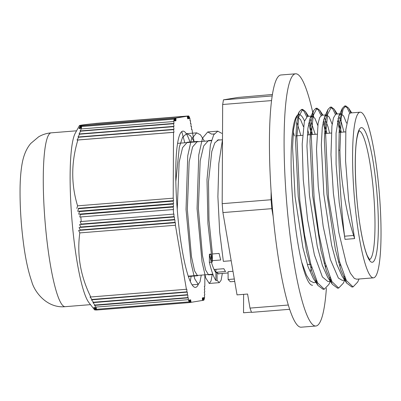 <?xml version="1.0" encoding="UTF-8"?>
<svg xmlns="http://www.w3.org/2000/svg" width="401" height="401" viewBox="0 0 401 401"><rect width="100%" height="100%" fill="white"/><g stroke="black" fill="none" stroke-linecap="round" stroke-linejoin="round"><path stroke-width="0.6" d="M184.816 142.781L181.753 131.603M188.876 116.671L189.217 116.641L189.207 118.586L188.756 115.944L95.814 123.398L188.716 115.949L188.701 118.671L188.249 116.029L94.305 123.563L188.209 116.034L188.194 118.751L187.743 116.11L92.852 123.724L187.703 116.12L187.688 118.836L187.237 116.195L91.573 123.864C81.213 125.012 77.458 125.633 80.305 125.724L175.969 118.054L175.954 120.771L175.503 118.13L80.656 125.734L79.032 128.541A288.74 248.956 160.3 0 1 80.305 125.724L79.448 125.568L75.288 133.147A87.197 13.228 -94.6 0 0 71.789 217.853A87.197 13.228 -94.6 0 0 88.867 302.539L94.581 309.868L95.448 309.988A288.6 245.211 9.7 0 1 93.804 307.552L95.834 310.003A274.61 233.327 9.7 0 1 94.235 307.562L96.275 310.008A262.72 223.222 9.7 0 1 94.731 307.562L96.781 310.013A252.63 214.65 9.7 0 1 95.288 307.562L96.686 309.281L189.117 301.873L189.127 300.038L189.563 302.575L96.781 310.013M191.467 129.343L191.934 129.302L191.467 129.383L191.483 126.666L190.976 126.516L190.991 123.794L190.485 123.643L190.5 120.927L189.994 120.776L190.004 118.836A104.566 15.865 -94.6 0 0 189.217 116.641M190.976 126.475L191.442 126.435M190.485 123.608L190.951 123.568M189.994 120.736L190.46 120.701M189.563 302.575L189.633 299.958L190.069 302.489L190.139 299.873L190.63 302.394L190.645 299.788L191.082 302.324L202.38 300.459L202.395 297.843L202.831 300.384L202.38 300.419M202.831 300.384L202.901 297.758L203.337 300.304L202.886 300.339M203.337 300.304L203.407 297.677L203.843 300.219L203.392 300.254M203.843 300.219L203.914 297.592L204.219 299.382L203.903 299.407M204.219 299.382A104.566 15.865 -94.6 0 0 204.63 296.991L204.325 295.201L204.776 294.795L204.34 292.249L204.791 291.843L204.35 289.301L204.801 288.89L204.365 286.349L204.816 286.274L204.871 274.825M191.082 302.324L190.63 302.359M95.754 309.963L95.448 309.988M190.575 302.404L190.124 302.439M96.195 309.973L95.834 310.003M190.069 302.489L189.618 302.524M96.691 309.973L96.275 310.008M90.024 297.006A288.6 3.619 -4.7 0 0 90.786 296.986L186.861 289.246L186.851 291.853L92.004 299.457L90.024 297.006M91.453 299.803A274.61 3.444 -4.7 0 0 92.165 299.783L187.357 292.113L187.342 294.72L93.438 302.249L91.453 299.803M187.848 294.981L187.833 297.587L94.937 305.036L92.947 302.59A262.72 3.293 -4.7 0 0 93.608 302.575L187.848 294.981M188.34 297.848L188.33 299.682L95.899 307.091L94.501 305.372A252.63 3.168 -4.7 0 0 95.112 305.356L188.34 297.848M77.057 140.034L78.681 137.227L173.533 129.623L173.984 132.265L173.518 132.34L77.854 140.009A288.74 3.619 175.3 0 1 77.057 140.034L173.984 132.265M78.01 137.007L79.639 134.2L173.543 126.671L173.999 129.312L173.533 129.388L78.756 136.987A274.705 3.444 175.3 0 1 78.01 137.007L173.999 129.312M80.1 130.942L81.273 128.932L173.703 121.523L174.029 123.408L173.563 123.488L80.746 130.926A252.655 3.168 175.3 0 1 80.1 130.942L174.029 123.408M79.027 133.974L80.661 131.167L173.558 123.719L174.014 126.36L173.548 126.435L79.719 133.959A262.775 3.293 175.3 0 1 79.027 133.974L174.014 126.36M174.941 120.937L174.49 118.295L81.593 125.744L79.959 128.551A262.775 226.565 160.3 0 1 81.127 125.744L174.956 118.22L174.941 120.937M174.435 121.022L174.114 119.132L81.684 126.541L80.511 128.551A252.655 217.843 160.3 0 1 81.634 125.744L174.45 118.305L174.435 121.022M79.463 128.551A274.705 236.851 160.3 0 1 80.686 125.734L175.463 118.135L175.448 120.851L174.996 118.215L81.092 125.744L79.463 128.551M76.827 208.41A288.525 245.146 9.7 0 1 77.583 205.838L173.197 198.174L173.623 200.65L173.187 200.726L78.34 208.33L173.623 200.65M173.608 203.603L77.749 211.287L173.608 203.603L173.187 201.127L78.461 208.72L78.34 208.33M78.736 214.159A262.685 223.197 9.7 0 1 79.398 211.593L173.172 204.074L173.598 206.555L78.736 214.159L173.598 206.555M173.583 209.502L79.784 217.026L173.583 209.502L173.157 207.026L80.4 214.465L80.26 214.074M77.749 211.287A274.555 233.282 9.7 0 1 78.461 208.72M79.784 217.026A252.615 214.64 9.7 0 1 80.4 214.465M80.16 221.608L173.959 214.089L173.944 216.635L81.187 224.074A252.615 217.808 160.3 0 1 80.16 221.608M78.636 230.45L175.432 222.69L175.422 225.242L79.809 232.906A288.525 248.765 160.3 0 1 78.636 230.45M79.082 227.507L174.941 219.823L174.931 222.375L80.205 229.968A274.555 236.72 160.3 0 1 79.082 227.507M79.593 224.56L174.45 216.956L174.435 219.502L80.666 227.021A262.685 226.49 160.3 0 1 79.593 224.56M194.119 142.034L191.934 129.302M189.117 301.873A104.566 15.865 -94.6 0 1 188.33 299.682M96.686 309.281A104.566 15.865 -94.6 0 1 95.899 307.091M173.703 121.523A104.566 15.865 -94.6 0 1 174.114 119.132M81.273 128.932A104.566 15.865 -94.6 0 1 81.684 126.541M187.237 116.195L175.969 118.054M173.157 206.625L173.157 207.026M79.398 211.593L79.268 211.202M173.172 203.673L173.172 204.074M173.187 200.726L173.187 201.127M77.583 205.838C71.037 184.415 71.127 162.47 77.854 140.009M173.518 132.34L173.197 198.174M81.223 221.547A104.566 15.865 -94.6 0 1 80.847 216.966M173.653 214.139A104.566 15.865 -94.6 0 1 173.277 209.553M173.944 216.635L174.014 217.026M174.435 219.502L174.505 219.893M174.931 222.375L174.996 222.761M175.422 225.242L186.415 289.316M186.851 291.853L186.906 292.184M187.342 294.72L187.402 295.051M187.833 297.587L187.894 297.923M198.365 284.314A78.39 11.895 -94.6 0 1 195.432 287.397A78.39 11.895 -94.6 0 1 177.312 210.209A78.39 11.895 -94.6 0 1 182.901 131.122A78.39 11.895 -94.6 0 1 190.094 142.355M80.601 227.422L80.666 227.021M80.15 230.364L80.205 229.968M81.112 224.475L81.187 224.074M95.112 305.356L94.937 305.036M93.608 302.575L93.438 302.249M92.165 299.783L92.004 299.457M90.786 296.986C80.466 276.164 76.807 254.805 79.809 232.906M360.173 112.185A83.097 12.606 85.4 0 0 354.243 196.024A83.097 12.606 85.4 0 0 373.451 277.848A83.097 12.606 85.4 0 0 378.94 265.703A83.097 12.606 85.4 0 0 377.171 172.099A83.097 12.606 85.4 0 0 360.173 112.185L350.554 112.952L349.151 113.919L345.847 129.548L345.567 160.796L348.639 200.259L354.609 238.59A151.478 121.012 -172.8 0 0 353.642 235.482C345.677 211.533 340.299 176.335 339.918 150.114L338.76 150.205C339.181 176.35 341.482 211.858 344.574 236.209A143.513 114.656 -172.8 0 0 345.02 239.357L339.231 202.545L336.093 164.35L336.063 133.167L338.91 115.844L340.965 113.729L343.652 115.994L346.544 123.097M338.76 150.205L339.426 123.498L342.309 108.39L344.629 106.004L347.126 107.739L349.797 113.247M352.479 286.9L351.908 287.006L346.68 283.096L340.905 270.134L335.371 249.427L326.98 194.189L324.344 140.139L325.437 120.806L327.928 109.543L330.249 107.157L332.74 108.892L335.416 114.4M337.457 120.871L340.063 132.029M344.394 276.294L343.948 278.033M338.108 288.048L337.522 288.159L332.304 284.254L326.524 271.297L320.99 250.59L312.6 195.347L309.963 141.292L311.051 121.954L313.547 110.696L315.868 108.305L318.359 110.049L321.036 115.558M323.076 122.024L325.682 133.187M330.013 277.442L329.567 279.186M323.717 289.201L323.141 289.311L317.923 285.417L312.143 272.459L306.61 251.753L298.219 196.505L295.582 142.45L296.67 123.107L299.166 111.854L301.482 109.458L303.978 111.202L306.655 116.716M308.69 123.177L311.301 134.335M346.028 279.858L344.349 278.89M346.68 283.096L342.138 276.289L336.775 264.294L331.637 245.217L323.838 194.445L321.331 144.901L322.284 127.232L324.529 116.992L326.584 114.876L329.271 117.147L332.158 124.245M340.279 264.294L339.827 266.77M331.647 281.011L329.968 280.048M332.304 284.254L327.757 277.447L322.394 265.457L317.256 246.374L309.457 195.598L306.945 146.054L307.903 128.38L310.148 118.15L312.204 116.029L314.89 118.305L317.777 125.398M325.898 265.447L325.447 267.923M317.256 282.164L315.587 281.206M317.923 285.417L313.376 278.605L308.013 266.62L302.875 247.532L295.071 196.761L292.565 147.207L293.522 129.533L295.768 119.303L299.166 111.854M297.582 117.222L300.504 119.458L303.397 126.556M311.517 266.6L310.625 271.176M339.918 150.109L341.181 117.964L343.146 109.087L345.792 105.909L348.544 108.029L350.875 112.927M359.04 279.006L357.697 282.028L353.065 286.91L346.379 280.53L339.472 261.407L328.549 198.084L325.647 134.119L327.622 114.275L331.406 107.052L334.153 109.172L336.494 114.079M337.983 118.556L341.286 132.235M345.106 277.933L344.89 278.715M344.659 280.159L343.296 283.216L338.685 288.058L331.998 281.687L325.091 262.565L318.875 233.608L314.168 199.237L311.266 135.272L313.236 115.423L317.026 108.205L319.762 110.305L322.108 115.232M323.602 119.709L326.9 133.388M330.725 279.086L330.509 279.868M330.269 281.312L328.915 284.354L324.299 289.216L317.612 282.85L310.705 263.718L304.494 234.755L299.788 200.39L296.88 136.42L298.855 116.576L302.645 109.368L305.377 111.448L307.722 116.385M309.216 120.866L312.519 134.541M354.609 238.59L345.02 239.357M300.845 135.478L296.805 122.009M301.657 262.018L306.414 275.091L310.048 280.865L313.672 282.64M315.803 281.382L316.479 280.545M315.231 134.325L309.988 118.516M312.204 116.029L307.407 116.41L304.374 121.418L302.189 143.979L303.256 179.558L307.587 219.723L314.419 254.976L322.409 276.971L327.878 281.497L330.334 281.307M330.193 280.229L330.865 279.392M329.612 133.172L328.003 126.776L324.369 117.363M321.908 115.252L319.717 117.423L318.088 123.423L316.514 149.137L318.259 186.37L323.171 226.314L330.359 259.507L338.389 278.093L342.264 280.344L344.715 280.154M344.574 279.076L345.251 278.244M343.993 132.019L341.216 121.834L338.75 116.21M336.279 114.1L335.712 114.225L333.512 117.829L331.908 126.145L330.97 154.766L333.386 193.297L338.85 232.625L346.329 263.437L350.369 273.226L354.334 278.439L356.644 279.191L373.451 277.848M212.4 253.963L219.091 253.427A66.611 10.105 85.4 0 0 220.761 259.978L212.319 260.655M212.049 260.675L211.076 260.755A66.611 10.105 -94.6 0 1 209.407 254.204L211.031 254.074M215.893 272.299A66.611 10.105 -94.6 0 1 214.204 269.477L223.888 268.7A66.611 10.105 85.4 0 0 225.578 271.522L215.893 272.299L215.908 269.342M211.106 254.61L211.076 260.755M271.121 191.583L271.081 199.748L222.184 203.668L222.916 212.575L237.036 294.885L247.582 294.038L249.998 308.098L251.527 312.359L289.652 309.306M251.452 312.153L243.527 312.785L243.618 294.359M222.495 139.688L218.811 163.603L217.893 196.665L219.663 231.848L223.347 261.357L231.176 260.73M288.299 305.026L249.998 308.098M272.429 94.481L237.993 97.448L223.462 99.844L272.199 95.939M222.184 203.668L222.665 104.491L223.462 99.844M271.081 199.748L271.813 208.655L273.166 216.535M222.916 212.575L271.813 208.655M222.665 104.491L271.562 100.591M191.187 275.923L190.285 281.512M175.839 181.478L179.312 147.067L182.575 137.257L186.63 133.648L190.42 135.633L194.395 142.009M212.284 274.229L211.026 281.031L209.257 283.457L205.738 277.973L202.039 261.828L197.061 208.625L198.776 154.876L202.495 138.15L207.723 131.969L211.693 134.135L214.229 133.929M177.247 209.362L179.132 162.27L182.565 147.648L187.317 142.235L188.716 142.465M209.227 274.474L208.565 274.87L205.603 269.998L202.475 255.683L198.365 208.52L200.184 160.876L203.628 146.044L208.415 140.556L209.783 140.776M201.257 275.116L200.004 281.918L198.229 284.339L194.716 278.845L191.016 262.715L186.034 209.507L187.748 155.768L191.467 139.037L196.696 132.841L200.485 134.826L204.46 141.202M222.349 273.422L221.096 280.234L219.322 282.64L217.106 280.384L215.888 280.484A75.568 11.464 -94.6 0 1 209.367 262.339L212.294 262.104L207.944 223.683L206.996 179.573L210.425 144.706L213.713 134.806L217.798 131.172L221.803 133.373M198.189 275.362L197.538 275.753L194.575 270.875L191.452 256.57L187.337 209.402L189.157 161.768L192.6 146.926L197.387 141.428L198.766 141.658M219.282 273.667L218.635 274.053L217.031 272.565A2865.571 2470.696 160.3 0 1 217.106 280.384M215.888 280.484L215.928 272.655L217.031 272.565M211.076 254.379L209.402 254.515A66.952 10.155 85.4 0 0 215.928 272.655M212.294 262.104A2892.629 2494.025 160.3 0 1 212.445 254.269L208.971 220.124L208.5 181.633L211.798 151.448L214.801 142.896L218.485 139.754L219.843 139.969M209.402 254.515L209.367 262.339M234.314 279.006L228.134 279.502A2865.571 2470.696 -19.7 0 0 228.054 271.683L232.986 271.287M234.725 281.412L230.349 281.763L228.134 279.502M312.579 285.276A85.639 12.992 -94.6 0 1 297.061 238.049A85.639 12.992 -94.6 0 1 291.332 147.794A85.639 12.992 -94.6 0 1 297.727 115.007M298.89 114.546A85.639 12.992 -94.6 0 1 304.504 120.942M307.732 129.974A85.639 12.992 -94.6 0 1 309.071 134.821M316.394 280.359A85.639 12.992 -94.6 0 1 316.183 280.936M294.399 135.994A85.639 12.992 85.4 0 0 293.276 131.879M313.692 116.721A126.51 19.193 85.4 0 0 295.627 73.804A126.51 19.193 85.4 0 0 284.454 122.917A126.51 19.193 85.4 0 0 292.92 256.254A126.51 19.193 85.4 0 0 315.843 326.018A126.51 19.193 85.4 0 0 326.394 288.224M315.843 326.018L301.176 327.196A126.51 19.193 -94.6 0 1 278.254 257.432A126.51 19.193 -94.6 0 1 269.788 124.094A126.51 19.193 -94.6 0 1 280.956 74.982L295.627 73.804M90.506 304.64L65.157 306.675A87.197 13.228 -94.6 0 1 45.007 220.816A87.197 13.228 -94.6 0 1 51.223 132.841L76.571 130.811M344.574 236.209L353.642 235.482M376.669 252.47A67.538 10.246 85.4 0 0 367.1 135.889A67.538 10.246 85.4 0 0 356.669 196.685A67.538 10.246 85.4 0 0 376.669 252.47M359.171 130.856A64.616 9.804 -94.6 0 1 372.143 178.686A64.616 9.804 -94.6 0 1 373.366 250.214A64.616 9.804 -94.6 0 1 369.491 259.572M65.157 306.675C46.772 308.489 34.27 291.662 31.714 281.447C28.09 271.061 25.273 257.788 23.263 241.623C21.073 224.179 20 207.292 20.05 190.966C20.075 180.345 20.777 171.172 22.155 163.443C23.694 155.022 26.576 148.35 30.792 143.433L38.616 136.831C42.486 134.556 46.686 133.227 51.223 132.841M342.309 108.39L338.91 115.844M327.928 109.543L324.529 116.992M313.547 110.696L310.148 118.15M345.792 105.904L344.629 105.999M331.411 107.057L330.249 107.152M317.026 108.21L315.868 108.305M302.645 109.363L301.482 109.458M353.065 286.91L351.908 287.006M338.685 288.063L337.522 288.159M324.299 289.216L323.141 289.311M308.559 116.32L305.377 111.448M322.94 115.167L319.762 110.305M337.321 114.014L334.153 109.172M351.707 112.861L348.544 108.029M369.702 259.763L367.426 255.998C364.93 250.199 362.574 240.63 360.364 227.297C355.246 196.936 353.762 153.668 357.116 137.398C357.988 133.393 358.73 131.142 359.351 130.636M307.356 264.61L310.87 264.324M324.098 263.267L325.256 263.171M338.479 262.114L339.637 262.018M295.748 135.889L302.539 135.343M307.331 134.957L316.925 134.19M324.509 133.583L331.306 133.037M338.895 132.43L345.687 131.884M188.239 276.159L212.851 274.184M217.933 273.778L228.069 272.966M177.593 143.357L211.442 140.646M217.182 140.185L222.47 139.759M336.173 114.105L340.965 113.724M321.787 115.257L326.584 114.876M313.497 282.655L315.948 282.459M295.963 117.333L296.69 117.272M192.054 284.835L198.229 284.339M209.252 283.457L219.322 282.65M186.63 133.653L196.696 132.846M207.723 131.959L217.793 131.152M188.355 276.49L197.538 275.753M208.565 274.87L212.971 274.52M187.317 142.235L197.387 141.428M208.41 140.545L211.548 140.295"/></g></svg>
